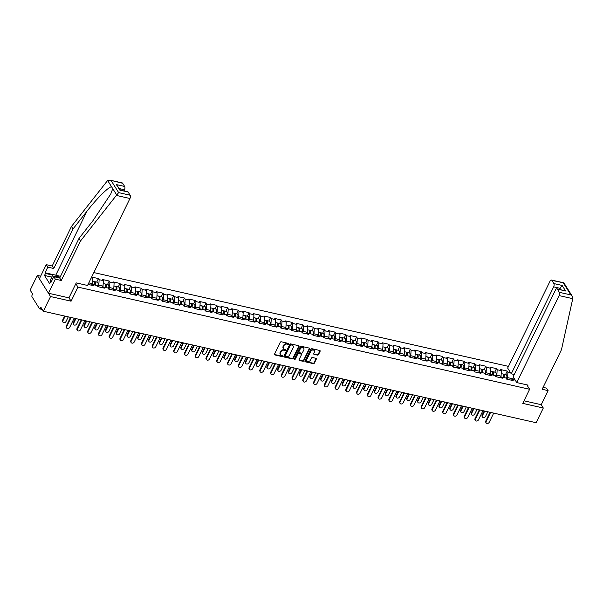<?xml version="1.0" encoding="UTF-8"?>
<svg xmlns="http://www.w3.org/2000/svg" width="603" height="603" viewBox="0 0 603 603"><rect width="100%" height="100%" fill="white"/><g stroke="black" fill="none" stroke-linecap="round" stroke-linejoin="round"><path stroke-width="0.9" d="M288.724 343.966A0.558 0.437 148 0 0 288.475 343.401L281.284 341.773A0.791 0.626 148 0 0 280.289 342.278L274.508 354.127A0.791 0.626 148 0 0 274.862 354.933L282.053 356.561A0.558 0.437 148 0 0 282.506 355.642L281.571 355.431A2.54 1.997 148 0 1 280.448 354.67A2.54 1.997 148 0 1 280.433 352.838L280.915 351.851A2.54 1.997 148 0 1 284.111 350.23L285.038 350.441A0.558 0.437 148 0 0 285.49 349.521L284.556 349.31A2.54 1.997 148 0 1 283.433 348.549A2.54 1.997 148 0 1 283.418 346.717L283.9 345.73A2.54 1.997 148 0 1 287.096 344.109L288.023 344.321A0.558 0.437 148 0 0 288.724 343.966M283.32 348.33A2.54 1.997 148 0 1 283.169 348.127A2.54 1.997 148 0 1 283.154 346.295L283.636 345.308A2.54 1.997 148 0 1 286.832 343.687L287.759 343.898A0.558 0.437 148 0 0 288.505 343.409M274.433 354.451A0.791 0.626 148 0 0 274.599 354.511L281.789 356.139A0.558 0.437 148 0 0 282.536 355.649M280.335 354.451A2.54 1.997 148 0 1 280.184 354.247A2.54 1.997 148 0 1 280.169 352.416L280.651 351.428A2.54 1.997 148 0 1 283.847 349.808L284.774 350.019A0.558 0.437 148 0 0 285.521 349.529M317.502 355.122A0.791 0.626 148 0 0 318.497 354.617L320.118 351.293A0.791 0.626 148 0 0 319.763 350.479L311.774 348.67A0.791 0.626 148 0 0 310.779 349.175L304.997 361.024A0.791 0.626 148 0 0 305.359 361.838L313.341 363.639A0.791 0.626 148 0 0 314.344 363.134L316.296 359.124A0.791 0.626 148 0 0 315.942 358.31L312.527 357.534A0.791 0.626 148 0 0 311.525 358.039L310.553 360.036A2.118 1.666 148 0 1 308.759 361.385A2.118 1.666 148 0 1 306.95 360.752A2.118 1.666 148 0 1 306.935 359.215L310.741 351.413A2.118 1.666 148 0 1 312.535 350.064A2.118 1.666 148 0 1 314.344 350.697A2.118 1.666 148 0 1 314.359 352.235L313.726 353.531A0.791 0.626 148 0 0 314.08 354.345L317.502 355.122L317.238 354.692A0.791 0.626 148 0 0 318.233 354.187L319.854 350.871A0.791 0.626 148 0 0 319.929 350.539M40.642 276.174L37.311 275.42L50.531 296.54L71.086 301.191L77.953 287.111L529.622 389.289L522.756 403.377L543.303 408.02L536.142 422.711L43.371 311.231L40.898 307.281L40.378 308.352L41.765 308.668M50.531 296.54L43.371 311.231M299.065 346.529A0.791 0.626 148 0 0 298.711 345.715L290.729 343.906A0.791 0.626 148 0 0 289.726 344.411L283.953 356.26A0.791 0.626 148 0 0 284.307 357.074L292.289 358.883A0.791 0.626 148 0 0 293.292 358.378L299.065 346.529L298.802 346.107A0.791 0.626 148 0 0 298.877 345.775M301.251 346.288L309.241 348.097A0.791 0.626 148 0 1 309.595 348.911L303.814 360.752A0.791 0.626 148 0 1 302.819 361.257L299.397 360.488A0.791 0.626 148 0 1 299.043 359.674L301.387 354.873A0.791 0.626 148 0 0 301.033 354.059L298.764 353.546A0.791 0.626 148 0 0 297.769 354.051L295.327 359.056A0.558 0.437 148 0 1 294.377 358.838L300.256 346.793A0.791 0.626 148 0 1 301.251 346.288M526.841 384.85L529.622 389.289M508.487 366.383L93.827 272.571M77.953 287.111L75.835 283.727M505.518 374.576L507.229 371.064L500.678 369.579L501.364 370.679L501.055 376.144L500.302 377.689L501.764 377.079L502.45 378.179L495.9 376.694L495.214 375.594L491.008 374.644L491.694 375.744L485.144 374.259L484.458 373.167L480.244 372.209L480.938 373.31L474.388 371.825L473.694 370.732L469.488 369.775L470.182 370.875L463.624 369.398L462.938 368.297L458.732 367.348L459.418 368.441L452.868 366.963L452.182 365.863L447.976 364.913L448.662 366.006L442.112 364.529L441.426 363.428L437.22 362.478L437.906 363.579L431.356 362.094L430.67 360.993L426.464 360.044L427.15 361.144L420.6 359.659L419.907 358.559L415.701 357.609L416.394 358.71L409.844 357.225L409.151 356.132L404.945 355.175L405.631 356.275L399.08 354.79L398.395 353.697L394.189 352.74L394.875 353.84L388.324 352.356L387.639 351.263L383.433 350.313L384.119 351.406L377.568 349.928L376.883 348.828L372.677 347.878L373.363 348.971L366.812 347.494L366.127 346.393L361.921 345.444L362.607 346.544L356.056 345.059L355.363 343.959L351.157 343.009L351.851 344.109L345.293 342.625L344.607 341.524L340.401 340.574L341.087 341.675L334.537 340.19L333.851 339.09L329.645 338.14L330.331 339.24L323.781 337.755L323.095 336.662L318.889 335.705L319.575 336.806L313.025 335.321L312.339 334.228L308.133 333.271L308.819 334.371L302.269 332.894L301.583 331.793L297.369 330.843L298.063 331.936L291.513 330.459L290.819 329.359L286.613 328.409L287.307 329.502L280.749 328.024L280.063 326.924L275.857 325.974L276.543 327.075L269.993 325.59L269.307 324.489L265.101 323.54L265.787 324.64L259.237 323.155L258.551 322.055L254.345 321.105L255.031 322.206L248.481 320.721L247.795 319.62L243.589 318.67L244.275 319.771L237.725 318.286L237.039 317.193L232.826 316.236L233.519 317.336L226.969 315.851L226.276 314.758L222.07 313.809L222.756 314.902L216.206 313.424L215.52 312.324L211.314 311.374L212 312.467L205.45 310.99L204.764 309.889L200.558 308.94L201.244 310.032L194.694 308.555L194.008 307.455L189.802 306.505L190.488 307.605L183.938 306.12L183.252 305.02L179.046 304.07L179.732 305.171L173.182 303.686L172.488 302.585L168.282 301.636L168.976 302.736L162.426 301.251L161.732 300.158L157.526 299.201L158.212 300.302L151.662 298.817L150.976 297.724L146.77 296.766L147.456 297.867L140.906 296.39L140.22 295.289L136.014 294.339L136.7 295.432L130.15 293.955L129.464 292.854L125.258 291.905L125.944 292.998L119.394 291.52L118.708 290.42L114.502 289.47L115.188 290.571L108.638 289.086L107.945 287.985L103.739 287.036L104.432 288.136L97.874 286.651L97.189 285.551L92.983 284.601L93.669 285.701L88.046 284.428M507.229 371.064L507.922 372.164L510.598 372.767M515.203 380.116L512.52 379.513L513.206 380.614L506.656 379.129L505.97 378.028L501.764 377.079M91.234 277.893L92.591 278.202L92.274 283.666L91.52 285.211L92.983 284.601M96.736 282.098L98.455 278.586L91.905 277.101L92.591 278.202M98.455 278.586L99.141 279.686L103.347 280.636L103.03 286.101L102.276 287.646L103.739 287.036M107.5 284.533L109.211 281.021L102.661 279.536L103.347 280.636M109.211 281.021L109.897 282.121L114.103 283.071L113.794 288.536L113.04 290.081L114.502 289.47M118.256 286.968L119.967 283.455L113.417 281.97L114.103 283.071M119.967 283.455L120.653 284.556L124.859 285.505L124.55 290.97L123.796 292.515L125.258 291.905M129.012 289.402L130.723 285.89L124.173 284.405L124.859 285.505M130.723 285.89L131.409 286.983L135.615 287.94L135.306 293.405L134.552 294.95L136.014 294.339M139.768 291.829L141.479 288.324L134.929 286.84L135.615 287.94M141.479 288.324L142.172 289.417L146.378 290.375L146.062 295.839L145.308 297.385L146.77 296.766M150.524 294.264L152.242 290.752L145.685 289.274L146.378 290.375M152.242 290.752L152.928 291.852L157.134 292.802L156.818 298.266L156.064 299.819L157.526 299.201M161.28 296.699L162.998 293.186L156.448 291.709L157.134 292.802M162.998 293.186L163.684 294.287L167.89 295.236L167.574 300.701L166.82 302.246M172.043 299.133L173.754 295.621L167.204 294.143L167.89 295.236M173.754 295.621L174.44 296.721L178.646 297.671L178.337 303.136L177.584 304.681L179.046 304.07M182.799 301.568L184.51 298.055L177.96 296.57L178.646 297.671M184.51 298.055L185.196 299.156L189.402 300.106L189.093 305.57L188.34 307.115L189.802 306.505M193.555 304.002L195.266 300.49L188.716 299.005L189.402 300.106M195.266 300.49L195.952 301.59L200.166 302.54L199.849 308.005L199.096 309.55L200.558 308.94M204.311 306.437L206.022 302.925L199.472 301.44L200.166 302.54M206.022 302.925L206.716 304.018L210.922 304.975L210.605 310.439L209.852 311.985L211.314 311.374M215.067 308.864L216.786 305.359L210.228 303.874L210.922 304.975M216.786 305.359L217.472 306.452L221.678 307.409L221.361 312.874L220.608 314.419L222.07 313.809M225.831 311.299L227.542 307.786L220.992 306.309L221.678 307.409M227.542 307.786L228.228 308.887L232.434 309.836L232.125 315.301L231.364 316.854L232.826 316.236M236.587 313.733L238.298 310.221L231.748 308.744L232.434 309.836M238.298 310.221L238.984 311.321L243.19 312.271L242.881 317.736L242.127 319.281L243.589 318.67M247.343 316.168L249.054 312.656L242.504 311.178L243.19 312.271M249.054 312.656L249.74 313.756L253.946 314.706L253.637 320.17L252.883 321.716L254.345 321.105M258.099 318.603L259.81 315.09L253.26 313.605L253.946 314.706M259.81 315.09L260.496 316.191L264.709 317.14L264.393 322.605L263.639 324.15L265.101 323.54M268.855 321.037L270.566 317.525L264.016 316.04L264.709 317.14M270.566 317.525L271.26 318.625L275.465 319.575L275.149 325.04L274.395 326.585L275.857 325.974M279.611 323.472L281.33 319.959L274.78 318.474L275.465 319.575M281.33 319.959L282.016 321.06L286.221 322.01L285.905 327.474L285.151 329.019L286.613 328.409M290.375 325.906L292.086 322.394L285.536 320.909L286.221 322.01M292.086 322.394L292.772 323.487L296.978 324.444L296.668 329.909L295.915 331.454L297.369 330.843M301.131 328.334L302.842 324.829L296.292 323.344L296.978 324.444M302.842 324.829L303.528 325.921L307.734 326.879L307.424 332.343L306.671 333.889L308.133 333.271M311.887 330.768L313.598 327.256L307.048 325.778L307.734 326.879M313.598 327.256L314.284 328.356L318.49 329.306L318.18 334.771L317.427 336.323L318.889 335.705M322.643 333.203L324.354 329.69L317.804 328.213L318.49 329.306M324.354 329.69L325.047 330.791L329.253 331.74L328.937 337.205L328.183 338.75L329.645 338.14M333.399 335.637L335.11 332.125L328.56 330.648L329.253 331.74M335.11 332.125L335.803 333.225L340.009 334.175L339.693 339.64L338.939 341.185L340.401 340.574M344.155 338.072L345.873 334.559L339.323 333.075L340.009 334.175M345.873 334.559L346.559 335.66L350.765 336.61L350.449 342.074L349.695 343.62L351.157 343.009M354.918 340.507L356.629 336.994L350.079 335.509L350.765 336.61M356.629 336.994L357.315 338.095L361.521 339.044L361.212 344.509L360.458 346.054L361.921 345.444M365.674 342.941L367.385 339.429L360.835 337.944L361.521 339.044M367.385 339.429L368.071 340.522L372.277 341.479L371.968 346.944L371.214 348.489L372.677 347.878M376.43 345.368L378.141 341.863L371.591 340.378L372.277 341.479M378.141 341.863L378.827 342.956L383.033 343.914L382.724 349.378L381.97 350.923L383.433 350.313M387.186 347.803L388.897 344.29L382.347 342.813L383.033 343.914M388.897 344.29L389.591 345.391L393.797 346.341L393.48 351.805L392.726 353.358L394.189 352.74M397.942 350.237L399.661 346.725L393.103 345.248L393.797 346.341M399.661 346.725L400.347 347.825L404.553 348.775L404.236 354.24L403.482 355.785M408.698 352.672L410.417 349.16L403.867 347.682L404.553 348.775M410.417 349.16L411.103 350.26L415.309 351.21L414.992 356.675L414.238 358.22M419.462 355.107L421.173 351.594L414.623 350.109L415.309 351.21M421.173 351.594L421.859 352.695L426.065 353.644L425.756 359.109L425.002 360.654L426.464 360.044M430.218 357.541L431.929 354.029L425.379 352.544L426.065 353.644M431.929 354.029L432.615 355.129L436.821 356.079L436.512 361.544L435.758 363.089L437.22 362.478M440.974 359.976L442.685 356.463L436.135 354.979L436.821 356.079M442.685 356.463L443.371 357.564L447.584 358.514L447.268 363.978L446.514 365.524L447.976 364.913M451.73 362.411L453.441 358.898L446.891 357.413L447.584 358.514M453.441 358.898L454.134 359.991L458.34 360.948L458.024 366.413L457.27 367.958L458.732 367.348M462.486 364.838L464.204 361.333L457.647 359.848L458.34 360.948M464.204 361.333L464.89 362.426L469.096 363.383L468.78 368.848L468.026 370.393L469.488 369.775M473.249 367.272L474.96 363.76L468.41 362.282L469.096 363.383M474.96 363.76L475.646 364.86L479.852 365.81L479.543 371.275L478.782 372.827L480.244 372.209M484.005 369.707L485.716 366.194L479.166 364.717L479.852 365.81M485.716 366.194L486.402 367.295L490.608 368.245L490.299 373.709L489.546 375.254L491.008 374.644M494.762 372.141L496.473 368.629L489.922 367.152L490.608 368.245M496.473 368.629L497.158 369.729L501.364 370.679M501.055 376.144L496.849 375.194L496.096 376.739M497.158 369.729L496.849 375.194M490.299 373.709L486.093 372.76L485.34 374.305M486.402 367.295L486.093 372.76M479.543 371.275L475.33 370.325L474.576 371.87M475.646 364.86L475.33 370.325M468.78 368.848L464.574 367.89L463.82 369.435M464.89 362.426L464.574 367.89M458.024 366.413L453.818 365.456L453.064 367.008M454.134 359.991L453.818 365.456M447.268 363.978L443.062 363.029L442.308 364.574M443.371 357.564L443.062 363.029M436.512 361.544L432.306 360.594L431.552 362.139M432.615 355.129L432.306 360.594M425.756 359.109L421.55 358.159L420.796 359.705M421.859 352.695L421.55 358.159M414.992 356.675L410.786 355.725L410.032 357.27M414.246 358.22L415.701 357.609M411.103 350.26L410.786 355.725M404.236 354.24L400.03 353.29L399.276 354.835M403.49 355.793L404.945 355.175M400.347 347.825L400.03 353.29M393.48 351.805L389.274 350.856L388.52 352.401M389.591 345.391L389.274 350.856M382.724 349.378L378.518 348.421L377.764 349.966M378.827 342.956L378.518 348.421M371.968 346.944L367.762 345.986L367.008 347.539M368.071 340.522L367.762 345.986M361.212 344.509L357.006 343.559L356.252 345.104M357.315 338.095L357.006 343.559M350.449 342.074L346.243 341.125L345.489 342.67M346.559 335.66L346.243 341.125M339.693 339.64L335.487 338.69L334.733 340.235M335.803 333.225L335.487 338.69M328.937 337.205L324.731 336.255L323.977 337.801M325.047 330.791L324.731 336.255M318.18 334.771L313.975 333.821L313.221 335.366M314.284 328.356L313.975 333.821M307.424 332.343L303.219 331.386L302.465 332.931M303.528 325.921L303.219 331.386M296.668 329.909L292.455 328.952L291.701 330.504M292.772 323.487L292.455 328.952M285.905 327.474L281.699 326.524L280.945 328.07M282.016 321.06L281.699 326.524M275.149 325.04L270.943 324.09L270.189 325.635M271.26 318.625L270.943 324.09M264.393 322.605L260.187 321.655L259.433 323.2M260.496 316.191L260.187 321.655M253.637 320.17L249.431 319.221L248.677 320.766M249.74 313.756L249.431 319.221M242.881 317.736L238.675 316.786L237.921 318.331M238.984 311.321L238.675 316.786M232.125 315.301L227.911 314.351L227.158 315.897M228.228 308.887L227.911 314.351M221.361 312.874L217.155 311.917L216.402 313.462M217.472 306.452L217.155 311.917M210.605 310.439L206.399 309.482L205.646 311.035M206.716 304.018L206.399 309.482M199.849 308.005L195.643 307.055L194.89 308.6M195.952 301.59L195.643 307.055M189.093 305.57L184.887 304.621L184.134 306.166M185.196 299.156L184.887 304.621M178.337 303.136L174.131 302.186L173.378 303.731M174.44 296.721L174.131 302.186M167.574 300.701L163.368 299.751L162.614 301.296M166.827 302.246L168.282 301.636M163.684 294.287L163.368 299.751M156.818 298.266L152.612 297.317L151.858 298.862M152.928 291.852L152.612 297.317M146.062 295.839L141.856 294.882L141.102 296.427M142.172 289.417L141.856 294.882M135.306 293.405L131.1 292.447L130.346 294M131.409 286.983L131.1 292.447M124.55 290.97L120.344 290.02L119.59 291.566M120.653 284.556L120.344 290.02M113.794 288.536L109.588 287.586L108.826 289.131M109.897 282.121L109.588 287.586M103.03 286.101L98.824 285.151L98.07 286.696M99.141 279.686L98.824 285.151M92.274 283.666L88.799 282.882M37.311 275.42L30.15 290.103L32.622 294.053L32.102 295.131A1.214 0.588 -77.3 0 0 32.004 296.766L39.489 308.721A1.214 0.588 -77.3 0 0 39.715 308.902A1.214 0.588 -77.3 0 0 40.378 308.352M543.303 408.02L541.23 404.703L524.007 400.807M514.638 379.219L507.605 377.629L506.852 379.174M511.058 380.124L512.52 379.513M507.922 372.164L507.605 377.629M71.086 301.191L68.968 297.807M283.877 356.592A0.791 0.626 148 0 0 284.043 356.652L292.025 358.453A0.791 0.626 148 0 0 293.028 357.948L298.802 346.107M291.023 344.999A0.558 0.437 148 0 0 290.322 345.353L285.249 355.755A0.558 0.437 148 0 0 285.498 356.32L286.478 356.539A2.54 1.997 148 0 0 289.674 354.926L293.141 347.818A2.54 1.997 148 0 0 293.126 345.979A2.54 1.997 148 0 0 292.003 345.218L290.759 344.577A0.558 0.437 148 0 0 290.058 344.931L290.322 345.353M285.204 355.891A0.558 0.437 148 0 1 284.985 355.333L290.058 344.931M292.975 345.783A2.54 1.997 148 0 0 292.862 345.557A2.54 1.997 148 0 0 291.739 344.795L292.003 345.218M290.759 344.577L291.739 344.795M298.975 360.006A0.791 0.626 148 0 0 299.133 360.066L302.555 360.835A0.791 0.626 148 0 0 303.55 360.33L309.331 348.489A0.791 0.626 148 0 0 309.399 348.157M301.191 354.119A0.791 0.626 148 0 0 300.769 353.637L298.5 353.124A0.791 0.626 148 0 0 297.505 353.629L295.063 358.634L295.327 359.056M294.332 358.981A0.558 0.437 148 0 0 295.063 358.634M303.822 349.883A2.118 1.666 148 0 0 303.806 348.353A2.118 1.666 148 0 0 301.99 347.712A2.118 1.666 148 0 0 300.196 349.069L298.854 351.813A0.791 0.626 148 0 0 299.216 352.627L301.477 353.139A0.791 0.626 148 0 0 302.48 352.634L303.822 349.883M303.656 348.15A2.118 1.666 148 0 0 303.543 347.931A2.118 1.666 148 0 0 301.726 347.29A2.118 1.666 148 0 0 299.932 348.647L300.196 349.069M298.786 352.144A0.791 0.626 148 0 1 298.591 351.391L299.932 348.647M313.658 353.863A0.791 0.626 148 0 0 313.816 353.923L317.238 354.692M314.193 350.501A2.118 1.666 148 0 0 314.08 350.275A2.118 1.666 148 0 0 312.271 349.642A2.118 1.666 148 0 0 310.477 350.991L310.741 351.413M306.837 360.526A2.118 1.666 148 0 1 306.686 360.33A2.118 1.666 148 0 1 306.671 358.793L310.477 350.991M304.93 361.348A0.791 0.626 148 0 0 305.095 361.416L313.078 363.217A0.791 0.626 148 0 0 314.08 362.712L316.032 358.702A0.791 0.626 148 0 0 316.108 358.37M62.931 322.108L62.584 321.557A1.817 1.432 -32 0 1 62.569 320.246L62.916 320.788A1.817 1.432 148 0 0 62.931 322.108A1.817 1.432 148 0 0 64.483 322.65A1.817 1.432 148 0 0 66.021 321.489L68.275 316.861M65.177 316.16L62.916 320.788M64.627 316.04L62.569 320.246M66.601 327.979L66.262 327.429A1.817 1.432 -32 0 1 66.247 326.117L66.594 326.66A1.817 1.432 148 0 0 66.601 327.979A1.817 1.432 148 0 0 68.154 328.522A1.817 1.432 148 0 0 69.692 327.369L74.169 318.196M66.247 326.117L70.513 317.366M66.594 326.66L71.064 317.495M59.953 277.478A5.254 2.013 26 0 0 55.333 276.4A5.254 2.013 26 0 0 54.451 276.807M51.534 281.232L50.305 280.282L52.868 274.493L60.511 276.332M52.845 278.548L51.617 277.599L52.868 274.493M50.305 280.282L51.617 277.599M116.349 195.417L118.663 192.621L130.142 195.221A2.42 1.168 102.7 0 1 129.962 198.5L116.349 195.417L80.553 240.929L61.257 280.485L55.325 279.144L48.459 293.231L68.938 297.859L76.234 282.905L87.541 285.468L129.962 198.5M51.602 277.071L44.509 275.473L49.612 283.621L50.599 281.609L51.021 282.287L53.765 276.656L59.697 277.998L78.993 238.434L92.9 220.751L110.801 193.932L112.746 188.641L111.593 186.802C109.007 186.395 96.744 198.56 86.945 211.246L73.038 228.929L53.75 268.493L47.818 267.152L45.067 272.782L52.838 274.538M78.993 238.434L80.553 240.929M53.765 276.656L55.325 279.144M59.697 277.998L61.257 280.485M122.665 183.267L109.829 180.109L122.213 182.913A2.42 1.168 102.7 0 1 122.665 183.267L124.67 186.478A2.42 1.168 102.7 0 1 124.482 189.757L119.537 188.633M123.969 190.812L124.482 189.757M44.509 275.473L45.489 273.461L45.067 272.782M109.829 180.109L107.274 180.93L71.478 226.434L52.19 265.998L46.258 264.657L47.818 267.152M46.258 264.657L39.391 278.737L48.459 293.231M52.19 265.998L53.75 268.493M71.478 226.434L73.038 228.929M128.138 192.01L119.861 190.141L127.693 191.656A2.42 1.168 102.7 0 1 128.138 192.01L130.142 195.221M50.599 281.609L51.278 281.767M52.582 275.066L45.489 273.461M120.396 190.005L116.394 184.601L124.67 186.478M516.733 382.558L559.147 295.591A2.42 1.168 -77.3 0 0 559.335 292.312L557.323 289.101A2.42 1.168 -77.3 0 0 556.878 288.754A2.42 1.168 -77.3 0 0 555.551 289.847L513.138 376.815L516.733 382.558L528.04 385.121L527.587 386.048M559.335 292.312L570.815 294.912L572.383 296.427L572.76 298.673L561.461 349.725L542.165 389.282L548.097 390.623L546.537 388.136L543.107 387.36M548.097 390.623L541.23 404.703M553.863 283.568L551.851 280.357A2.42 1.168 -77.3 0 0 551.406 280.011A2.42 1.168 -77.3 0 0 550.079 281.104L507.658 368.071L511.254 373.815L553.675 286.847A2.42 1.168 -77.3 0 0 553.863 283.568L562.139 285.445L559.365 289.312M514.269 374.501L511.254 373.815M556.878 288.754L565.599 290.978L557.323 289.101M572.383 296.427L563.911 282.897L551.851 280.357M73.687 324.542L73.34 323.992A1.817 1.432 -32 0 1 73.332 322.673L73.672 323.223A1.817 1.432 148 0 0 73.687 324.542A1.817 1.432 148 0 0 75.239 325.085A1.817 1.432 148 0 0 76.777 323.924L79.038 319.296M92.425 281.119L93.834 281.443A2.668 1.289 102.7 0 1 94.339 284.902L91.942 284.36M75.933 318.595L73.672 323.223M94.219 281.676A2.668 1.289 102.7 0 1 94.663 281.631A2.668 1.289 102.7 0 1 95.168 285.091L97.822 285.686L97.626 286.252M94.663 281.631L97.317 282.227A2.668 1.289 102.7 0 1 97.822 285.686M94.656 284.978L94.739 284.752A1.613 0.784 -77.3 0 0 94.611 282.747M75.383 318.467L73.332 322.673M84.443 326.977L84.096 326.427A1.817 1.432 -32 0 1 84.088 325.107L84.428 325.658A1.817 1.432 148 0 0 84.443 326.977A1.817 1.432 148 0 0 85.995 327.519A1.817 1.432 148 0 0 87.533 326.359L89.794 321.731M103.181 283.553L104.59 283.877A2.668 1.289 102.7 0 1 105.095 287.337L102.698 286.794M86.689 321.03L84.428 325.658M104.975 284.111A2.668 1.289 102.7 0 1 105.419 284.058A2.668 1.289 102.7 0 1 105.924 287.525L108.578 288.121L108.389 288.686M105.419 284.058L108.073 284.661A2.668 1.289 102.7 0 1 108.578 288.121M105.412 287.412L105.495 287.186A1.613 0.784 -77.3 0 0 105.367 285.181M86.139 320.902L84.088 325.107M95.199 329.404L94.852 328.861A1.817 1.432 -32 0 1 94.844 327.542L95.191 328.092A1.817 1.432 148 0 0 95.199 329.404A1.817 1.432 148 0 0 96.751 329.954A1.817 1.432 148 0 0 98.289 328.793L100.55 324.165M113.937 285.988L115.354 286.312A2.668 1.289 102.7 0 1 115.859 289.772L113.454 289.229M97.445 323.464L95.191 328.092M115.731 286.546A2.668 1.289 102.7 0 1 116.175 286.493A2.668 1.289 102.7 0 1 116.681 289.96L119.341 290.556L119.145 291.121M116.175 286.493L118.836 287.096A2.668 1.289 102.7 0 1 119.341 290.556M116.175 289.847L116.251 289.621A1.613 0.784 -77.3 0 0 116.123 287.616M96.895 323.336L94.844 327.542M105.955 331.838L105.615 331.288A1.817 1.432 -32 0 1 105.6 329.977L105.947 330.527A1.817 1.432 148 0 0 105.955 331.838A1.817 1.432 148 0 0 107.507 332.389A1.817 1.432 148 0 0 109.045 331.228L111.306 326.6M124.693 288.422L126.11 288.739A2.668 1.289 102.7 0 1 126.615 292.206L126.607 292.206M108.201 325.899L105.947 330.527M126.487 288.98A2.668 1.289 102.7 0 1 126.939 288.927A2.668 1.289 102.7 0 1 127.444 292.387L127.437 292.395M126.939 288.927L129.592 289.53A2.668 1.289 102.7 0 1 130.097 292.99L129.901 293.555M126.932 292.282L127.007 292.048A1.613 0.784 -77.3 0 0 126.886 290.043M107.651 325.771L105.6 329.977M116.711 334.273L116.371 333.723A1.817 1.432 -32 0 1 116.356 332.411L116.703 332.962A1.817 1.432 148 0 0 116.711 334.273A1.817 1.432 148 0 0 118.263 334.823A1.817 1.432 148 0 0 119.809 333.663L122.062 329.034M135.449 290.857L136.866 291.174A2.668 1.289 102.7 0 1 137.371 294.633L134.966 294.091M118.964 328.326L116.703 332.962M137.25 291.415A2.668 1.289 102.7 0 1 137.695 291.362A2.668 1.289 102.7 0 1 138.2 294.822L140.853 295.425L140.657 295.99M137.695 291.362L140.348 291.965A2.668 1.289 102.7 0 1 140.853 295.425M137.688 294.716L137.77 294.483A1.613 0.784 -77.3 0 0 137.642 292.478M118.407 328.205L116.356 332.411M77.357 330.414L77.018 329.864A1.817 1.432 -32 0 1 77.003 328.545L77.35 329.095A1.817 1.432 148 0 0 77.357 330.414A1.817 1.432 148 0 0 78.91 330.957A1.817 1.432 148 0 0 80.455 329.796L84.925 320.63M77.003 328.545L81.269 319.801M77.35 329.095L81.82 319.929M88.121 332.848L87.774 332.298A1.817 1.432 -32 0 1 87.767 330.979L88.106 331.529A1.817 1.432 148 0 0 88.121 332.848A1.817 1.432 148 0 0 89.674 333.391A1.817 1.432 148 0 0 91.211 332.23L95.681 323.065M87.767 330.979L92.025 322.236M88.106 331.529L92.576 322.364M98.877 335.276L98.53 334.733A1.817 1.432 -32 0 1 98.523 333.414L98.862 333.964A1.817 1.432 148 0 0 98.877 335.276A1.817 1.432 148 0 0 100.43 335.826A1.817 1.432 148 0 0 101.967 334.665L106.437 325.499M98.523 333.414L102.789 324.67M98.862 333.964L103.339 324.791M109.633 337.71L109.286 337.167A1.817 1.432 -32 0 1 109.279 335.848L109.618 336.399A1.817 1.432 148 0 0 109.633 337.71A1.817 1.432 148 0 0 111.186 338.26A1.817 1.432 148 0 0 112.723 337.1L117.201 327.926M109.279 335.848L113.545 327.105M109.618 336.399L114.095 327.225M120.389 340.145L120.05 339.595A1.817 1.432 -32 0 1 120.035 338.283L120.381 338.833A1.817 1.432 148 0 0 120.389 340.145A1.817 1.432 148 0 0 121.942 340.695A1.817 1.432 148 0 0 123.479 339.534L127.957 330.361M120.035 338.283L124.301 329.54M120.381 338.833L124.851 329.66M127.474 336.708L127.127 336.157A1.817 1.432 -32 0 1 127.12 334.846L127.459 335.396A1.817 1.432 148 0 0 127.474 336.708A1.817 1.432 148 0 0 129.027 337.258A1.817 1.432 148 0 0 130.565 336.097L132.818 331.462M146.205 293.292L147.622 293.608A2.668 1.289 102.7 0 1 148.127 297.068L148.127 297.075M129.72 330.761L127.459 335.396M148.006 293.849A2.668 1.289 102.7 0 1 148.451 293.797A2.668 1.289 102.7 0 1 148.956 297.256L148.956 297.264M148.451 293.797L151.104 294.4A2.668 1.289 102.7 0 1 151.609 297.859L151.413 298.425M148.444 297.151L148.526 296.917A1.613 0.784 -77.3 0 0 148.398 294.912M129.17 330.64L127.12 334.846M131.145 342.579L130.806 342.029A1.817 1.432 -32 0 1 130.791 340.718L131.137 341.268A1.817 1.432 148 0 0 131.145 342.579A1.817 1.432 148 0 0 132.698 343.13A1.817 1.432 148 0 0 134.243 341.969L138.713 332.796M130.791 340.718L135.057 331.967M131.137 341.268L135.607 332.095M138.23 339.142L137.883 338.592A1.817 1.432 -32 0 1 137.876 337.281L138.215 337.823A1.817 1.432 148 0 0 138.23 339.142A1.817 1.432 148 0 0 139.783 339.685A1.817 1.432 148 0 0 141.321 338.532L143.582 333.896M156.968 295.726L158.378 296.043A2.668 1.289 102.7 0 1 158.883 299.503L156.486 298.96M140.476 333.195L138.215 337.823M158.762 296.284A2.668 1.289 102.7 0 1 159.207 296.231A2.668 1.289 102.7 0 1 159.712 299.691L162.365 300.294L162.169 300.852M159.207 296.231L161.86 296.834A2.668 1.289 102.7 0 1 162.365 300.294M159.2 299.585L159.282 299.352A1.613 0.784 -77.3 0 0 159.154 297.347M139.926 333.075L137.876 337.281M141.901 345.014L141.562 344.464A1.817 1.432 -32 0 1 141.547 343.152L141.893 343.695A1.817 1.432 148 0 0 141.901 345.014A1.817 1.432 148 0 0 143.461 345.557A1.817 1.432 148 0 0 144.999 344.403L149.469 335.23M141.547 343.152L145.813 334.401M141.893 343.695L146.363 334.529M148.986 341.577L148.639 341.027A1.817 1.432 -32 0 1 148.632 339.708L148.971 340.258A1.817 1.432 148 0 0 148.986 341.577A1.817 1.432 148 0 0 150.539 342.12A1.817 1.432 148 0 0 152.077 340.959L154.338 336.331M167.724 298.153L169.134 298.477A2.668 1.289 102.7 0 1 169.639 301.937L167.242 301.394M151.232 335.63L148.971 340.258M169.518 298.711A2.668 1.289 102.7 0 1 169.963 298.666A2.668 1.289 102.7 0 1 170.468 302.126L173.121 302.729L172.933 303.286M169.963 298.666L172.616 299.261A2.668 1.289 102.7 0 1 173.121 302.729M169.963 302.013L170.038 301.786A1.613 0.784 -77.3 0 0 169.91 299.781M150.682 335.502L148.632 339.708M152.665 347.449L152.318 346.898A1.817 1.432 -32 0 1 152.31 345.579L152.649 346.13A1.817 1.432 148 0 0 152.665 347.449A1.817 1.432 148 0 0 154.217 347.991A1.817 1.432 148 0 0 155.755 346.831L160.225 337.665M152.31 345.579L156.569 336.836M152.649 346.13L157.127 336.964M159.742 344.012L159.403 343.461A1.817 1.432 -32 0 1 159.388 342.142L159.735 342.692A1.817 1.432 148 0 0 159.742 344.012A1.817 1.432 148 0 0 161.295 344.554A1.817 1.432 148 0 0 162.833 343.393L165.094 338.765M178.48 300.588L179.898 300.912A2.668 1.289 102.7 0 1 180.403 304.372L177.998 303.829M161.988 338.064L159.735 342.692M180.274 301.146A2.668 1.289 102.7 0 1 180.719 301.101A2.668 1.289 102.7 0 1 181.224 304.56L183.885 305.156L183.689 305.721M180.719 301.101L183.38 301.696A2.668 1.289 102.7 0 1 183.885 305.156M180.719 304.447L180.794 304.221A1.613 0.784 -77.3 0 0 180.666 302.216M161.438 337.936L159.388 342.142M163.421 349.883L163.074 349.333A1.817 1.432 -32 0 1 163.066 348.014L163.405 348.564A1.817 1.432 148 0 0 163.421 349.883A1.817 1.432 148 0 0 164.973 350.426A1.817 1.432 148 0 0 166.511 349.265L170.981 340.1M163.066 348.014L167.333 339.27M163.405 348.564L167.883 339.399M170.498 346.446L170.159 345.896A1.817 1.432 -32 0 1 170.144 344.577L170.491 345.127A1.817 1.432 148 0 0 170.498 346.446A1.817 1.432 148 0 0 172.051 346.989A1.817 1.432 148 0 0 173.596 345.828L175.85 341.2M189.236 303.023L190.654 303.347A2.668 1.289 102.7 0 1 191.159 306.806L188.754 306.264M172.744 340.499L170.491 345.127M191.03 303.58A2.668 1.289 102.7 0 1 191.483 303.528A2.668 1.289 102.7 0 1 191.988 306.995L194.641 307.59L194.445 308.156M191.483 303.528L194.136 304.131A2.668 1.289 102.7 0 1 194.641 307.59M191.475 306.882L191.55 306.656A1.613 0.784 -77.3 0 0 191.43 304.651M172.194 340.371L170.144 344.577M174.177 352.318L173.83 351.768A1.817 1.432 -32 0 1 173.822 350.449L174.169 350.999A1.817 1.432 148 0 0 174.177 352.318A1.817 1.432 148 0 0 175.729 352.861A1.817 1.432 148 0 0 177.267 351.7L181.744 342.534M173.822 350.449L178.089 341.705M174.169 350.999L178.639 341.826M181.254 348.873L180.915 348.33A1.817 1.432 -32 0 1 180.9 347.011L181.247 347.562A1.817 1.432 148 0 0 181.254 348.873A1.817 1.432 148 0 0 182.815 349.423A1.817 1.432 148 0 0 184.352 348.263L186.606 343.635M199.992 305.457L201.41 305.774A2.668 1.289 102.7 0 1 201.915 309.241L199.51 308.698M183.508 342.934L181.247 347.562M201.794 306.015A2.668 1.289 102.7 0 1 202.239 305.962A2.668 1.289 102.7 0 1 202.744 309.422L202.736 309.429M202.239 305.962L204.892 306.565A2.668 1.289 102.7 0 1 205.397 310.025L205.201 310.59M202.231 309.316L202.314 309.083A1.613 0.784 -77.3 0 0 202.186 307.085M182.958 342.805L180.9 347.011M184.933 354.745L184.593 354.202A1.817 1.432 -32 0 1 184.578 352.883L184.925 353.433A1.817 1.432 148 0 0 184.933 354.745A1.817 1.432 148 0 0 186.485 355.295A1.817 1.432 148 0 0 188.023 354.134L192.5 344.969M184.578 352.883L188.845 344.14M184.925 353.433L189.395 344.26M192.018 351.308L191.671 350.758A1.817 1.432 -32 0 1 191.664 349.446L192.003 349.996A1.817 1.432 148 0 0 192.018 351.308A1.817 1.432 148 0 0 193.571 351.858A1.817 1.432 148 0 0 195.108 350.697L197.362 346.069M210.756 307.892L212.166 308.208A2.668 1.289 102.7 0 1 212.671 311.668L210.266 311.125M194.264 345.361L192.003 349.996M212.55 308.45A2.668 1.289 102.7 0 1 212.995 308.397A2.668 1.289 102.7 0 1 213.5 311.857L216.153 312.46L215.957 313.025M212.995 308.397L215.648 309A2.668 1.289 102.7 0 1 216.153 312.46M212.987 311.751L213.07 311.517A1.613 0.784 -77.3 0 0 212.942 309.512M193.714 345.24L191.664 349.446M195.689 357.18L195.349 356.629A1.817 1.432 -32 0 1 195.334 355.318L195.681 355.868A1.817 1.432 148 0 0 195.689 357.18A1.817 1.432 148 0 0 197.241 357.73A1.817 1.432 148 0 0 198.786 356.569L203.256 347.396M195.334 355.318L199.601 346.574M195.681 355.868L200.151 346.695M202.774 353.742L202.427 353.192A1.817 1.432 -32 0 1 202.42 351.881L202.759 352.431A1.817 1.432 148 0 0 202.774 353.742A1.817 1.432 148 0 0 204.327 354.293A1.817 1.432 148 0 0 205.864 353.132L208.125 348.496M221.512 310.326L222.922 310.643A2.668 1.289 102.7 0 1 223.427 314.103L223.427 314.11M205.02 347.795L202.759 352.431M223.306 310.884A2.668 1.289 102.7 0 1 223.751 310.831A2.668 1.289 102.7 0 1 224.256 314.291L224.256 314.299M223.751 310.831L226.404 311.434A2.668 1.289 102.7 0 1 226.909 314.894L226.713 315.459M223.743 314.186L223.826 313.952A1.613 0.784 -77.3 0 0 223.698 311.947M204.47 347.675L202.42 351.881M206.452 359.614L206.105 359.064A1.817 1.432 -32 0 1 206.09 357.752L206.437 358.303A1.817 1.432 148 0 0 206.452 359.614A1.817 1.432 148 0 0 208.005 360.164A1.817 1.432 148 0 0 209.543 359.004L214.012 349.83M206.09 357.752L210.357 349.009M206.437 358.303L210.907 349.129M213.53 356.177L213.183 355.627A1.817 1.432 -32 0 1 213.176 354.315L213.522 354.865A1.817 1.432 148 0 0 213.53 356.177A1.817 1.432 148 0 0 215.083 356.727A1.817 1.432 148 0 0 216.62 355.566L218.881 350.931M232.268 312.761L233.685 313.078A2.668 1.289 102.7 0 1 234.19 316.537L231.786 315.995M215.776 350.23L213.522 354.865M234.062 313.319A2.668 1.289 102.7 0 1 234.507 313.266A2.668 1.289 102.7 0 1 235.012 316.726L237.672 317.329L237.476 317.887M234.507 313.266L237.167 313.869A2.668 1.289 102.7 0 1 237.672 317.329M234.507 316.62L234.582 316.387A1.613 0.784 -77.3 0 0 234.454 314.382M215.226 350.109L213.176 354.315M217.208 362.049L216.861 361.499A1.817 1.432 -32 0 1 216.854 360.187L217.193 360.737A1.817 1.432 148 0 0 217.208 362.049A1.817 1.432 148 0 0 218.761 362.599A1.817 1.432 148 0 0 220.299 361.438L224.768 352.265M216.854 360.187L221.113 351.436M217.193 360.737L221.67 351.564M224.286 358.612L223.947 358.061A1.817 1.432 -32 0 1 223.932 356.75L224.278 357.293A1.817 1.432 148 0 0 224.286 358.612A1.817 1.432 148 0 0 225.839 359.154A1.817 1.432 148 0 0 227.376 358.001L229.637 353.366M243.024 315.188L244.441 315.512A2.668 1.289 102.7 0 1 244.946 318.972L242.542 318.429M226.532 352.665L224.278 357.293M244.818 315.753A2.668 1.289 102.7 0 1 245.263 315.701A2.668 1.289 102.7 0 1 245.768 319.16L248.428 319.763L248.232 320.321M245.263 315.701L247.923 316.296A2.668 1.289 102.7 0 1 248.428 319.763M245.263 319.055L245.338 318.821A1.613 0.784 -77.3 0 0 245.217 316.816M225.982 352.544L223.932 356.75M227.964 364.483L227.617 363.933A1.817 1.432 -32 0 1 227.61 362.622L227.949 363.164A1.817 1.432 148 0 0 227.964 364.483A1.817 1.432 148 0 0 229.517 365.026A1.817 1.432 148 0 0 231.055 363.873L235.524 354.7M227.61 362.622L231.876 353.871M227.949 363.164L232.426 353.999M235.042 361.046L234.703 360.496A1.817 1.432 -32 0 1 234.688 359.177L235.034 359.727A1.817 1.432 148 0 0 235.042 361.046A1.817 1.432 148 0 0 236.595 361.589A1.817 1.432 148 0 0 238.14 360.428L240.393 355.8M253.78 317.623L255.197 317.947A2.668 1.289 102.7 0 1 255.702 321.407L253.298 320.864M237.296 355.099L235.034 359.727M255.574 318.18A2.668 1.289 102.7 0 1 256.026 318.135A2.668 1.289 102.7 0 1 256.531 321.595L259.184 322.19L258.989 322.756M256.026 318.135L258.679 318.731A2.668 1.289 102.7 0 1 259.184 322.19M256.019 321.482L256.102 321.256A1.613 0.784 -77.3 0 0 255.974 319.251M236.738 354.971L234.688 359.177M238.72 366.918L238.373 366.368A1.817 1.432 -32 0 1 238.366 365.049L238.713 365.599A1.817 1.432 148 0 0 238.72 366.918A1.817 1.432 148 0 0 240.273 367.461A1.817 1.432 148 0 0 241.811 366.3L246.288 357.134M238.366 365.049L242.632 356.305M238.713 365.599L243.182 356.433M245.805 363.481L245.459 362.931A1.817 1.432 -32 0 1 245.444 361.612L245.79 362.162A1.817 1.432 148 0 0 245.805 363.481A1.817 1.432 148 0 0 247.358 364.024A1.817 1.432 148 0 0 248.896 362.863L251.149 358.235M264.536 320.057L265.953 320.381A2.668 1.289 102.7 0 1 266.458 323.841L264.054 323.298M248.052 357.534L245.79 362.162M266.338 320.615A2.668 1.289 102.7 0 1 266.782 320.57A2.668 1.289 102.7 0 1 267.287 324.03L269.94 324.625L269.745 325.19M266.782 320.57L269.435 321.165A2.668 1.289 102.7 0 1 269.94 324.625M266.775 323.917L266.858 323.69A1.613 0.784 -77.3 0 0 266.73 321.685M247.501 357.406L245.444 361.612M249.476 369.353L249.137 368.802A1.817 1.432 -32 0 1 249.122 367.483L249.469 368.034A1.817 1.432 148 0 0 249.476 369.353A1.817 1.432 148 0 0 251.029 369.895A1.817 1.432 148 0 0 252.567 368.735L257.044 359.569M249.122 367.483L253.388 358.74M249.469 368.034L253.938 358.868M256.561 365.908L256.215 365.365A1.817 1.432 -32 0 1 256.207 364.046L256.546 364.596A1.817 1.432 148 0 0 256.561 365.908A1.817 1.432 148 0 0 258.114 366.458A1.817 1.432 148 0 0 259.652 365.297L261.913 360.669M275.3 322.492L276.709 322.816A2.668 1.289 102.7 0 1 277.214 326.276L277.214 326.283M258.808 359.968L256.546 364.596M277.094 323.05A2.668 1.289 102.7 0 1 277.538 322.997A2.668 1.289 102.7 0 1 278.043 326.464L280.697 327.06L280.501 327.625M277.538 322.997L280.191 323.6A2.668 1.289 102.7 0 1 280.697 327.06M277.531 326.351L277.614 326.125A1.613 0.784 -77.3 0 0 277.486 324.12M258.257 359.84L256.207 364.046M260.232 371.787L259.893 371.237A1.817 1.432 -32 0 1 259.878 369.918L260.225 370.468A1.817 1.432 148 0 0 260.232 371.787A1.817 1.432 148 0 0 261.785 372.33A1.817 1.432 148 0 0 263.33 371.169L267.8 362.004M259.878 369.918L264.144 361.174M260.225 370.468L264.694 361.295M267.317 368.343L266.971 367.792A1.817 1.432 -32 0 1 266.963 366.481L267.302 367.031A1.817 1.432 148 0 0 267.317 368.343A1.817 1.432 148 0 0 268.87 368.893A1.817 1.432 148 0 0 270.408 367.732L272.669 363.104M286.056 324.927L287.465 325.243A2.668 1.289 102.7 0 1 287.97 328.71L285.573 328.16M269.564 362.403L267.302 367.031M287.85 325.484A2.668 1.289 102.7 0 1 288.294 325.432A2.668 1.289 102.7 0 1 288.799 328.891L291.453 329.494L291.257 330.06M288.294 325.432L290.947 326.035A2.668 1.289 102.7 0 1 291.453 329.494M288.287 328.786L288.37 328.552A1.613 0.784 -77.3 0 0 288.242 326.547M269.013 362.275L266.963 366.481M270.996 374.214L270.649 373.672A1.817 1.432 -32 0 1 270.634 372.353L270.981 372.903A1.817 1.432 148 0 0 270.996 374.214A1.817 1.432 148 0 0 272.548 374.764A1.817 1.432 148 0 0 274.086 373.604L278.556 364.431M270.634 372.353L274.9 363.609M270.981 372.903L275.45 363.73M278.073 370.777L277.727 370.227A1.817 1.432 -32 0 1 277.719 368.915L278.066 369.466A1.817 1.432 148 0 0 278.073 370.777A1.817 1.432 148 0 0 279.626 371.327A1.817 1.432 148 0 0 281.164 370.167L283.425 365.539M296.812 327.361L298.229 327.678A2.668 1.289 102.7 0 1 298.734 331.137L298.726 331.145M280.32 364.83L278.066 369.466M298.606 327.919A2.668 1.289 102.7 0 1 299.05 327.866A2.668 1.289 102.7 0 1 299.555 331.326L299.555 331.333M299.05 327.866L301.711 328.469A2.668 1.289 102.7 0 1 302.216 331.929L302.02 332.494M299.05 331.22L299.126 330.987A1.613 0.784 -77.3 0 0 298.998 328.982M279.769 364.709L277.719 368.915M281.752 376.649L281.405 376.099A1.817 1.432 -32 0 1 281.397 374.787L281.737 375.337A1.817 1.432 148 0 0 281.752 376.649A1.817 1.432 148 0 0 283.304 377.199A1.817 1.432 148 0 0 284.842 376.038L289.312 366.865M281.397 374.787L285.664 366.044M281.737 375.337L286.214 366.164M288.829 373.212L288.49 372.662A1.817 1.432 -32 0 1 288.475 371.35L288.822 371.9A1.817 1.432 148 0 0 288.829 373.212A1.817 1.432 148 0 0 290.382 373.762A1.817 1.432 148 0 0 291.92 372.601L294.181 367.966M307.568 329.796L308.985 330.112A2.668 1.289 102.7 0 1 309.49 333.572L307.085 333.029M291.076 367.265L288.822 371.9M309.362 330.354A2.668 1.289 102.7 0 1 309.814 330.301A2.668 1.289 102.7 0 1 310.319 333.761L312.972 334.364L312.776 334.929M309.814 330.301L312.467 330.904A2.668 1.289 102.7 0 1 312.972 334.364M309.806 333.655L309.882 333.421A1.613 0.784 -77.3 0 0 309.761 331.416M290.525 367.144L288.475 371.35M292.508 379.083L292.161 378.533A1.817 1.432 -32 0 1 292.154 377.222L292.493 377.772A1.817 1.432 148 0 0 292.508 379.083A1.817 1.432 148 0 0 294.06 379.634A1.817 1.432 148 0 0 295.598 378.473L300.068 369.3M292.154 377.222L296.42 368.478M292.493 377.772L296.97 368.599M299.585 375.646L299.246 375.096A1.817 1.432 -32 0 1 299.231 373.785L299.578 374.327A1.817 1.432 148 0 0 299.585 375.646A1.817 1.432 148 0 0 301.138 376.189A1.817 1.432 148 0 0 302.683 375.036L304.937 370.4M318.324 332.23L319.741 332.547A2.668 1.289 102.7 0 1 320.246 336.007L317.841 335.464M301.839 369.699L299.578 374.327M320.118 332.788A2.668 1.289 102.7 0 1 320.57 332.735A2.668 1.289 102.7 0 1 321.075 336.195L323.728 336.798L323.532 337.356M320.57 332.735L323.223 333.338A2.668 1.289 102.7 0 1 323.728 336.798M320.562 336.09L320.645 335.856A1.613 0.784 -77.3 0 0 320.517 333.851M301.281 369.579L299.231 373.785M303.264 381.518L302.917 380.968A1.817 1.432 -32 0 1 302.91 379.656L303.256 380.199A1.817 1.432 148 0 0 303.264 381.518A1.817 1.432 148 0 0 304.817 382.068A1.817 1.432 148 0 0 306.354 380.908L310.831 371.734M302.91 379.656L307.176 370.905M303.256 380.199L307.726 371.033M310.349 378.081L310.002 377.531A1.817 1.432 -32 0 1 309.987 376.212L310.334 376.762A1.817 1.432 148 0 0 310.349 378.081A1.817 1.432 148 0 0 311.902 378.624A1.817 1.432 148 0 0 313.439 377.463L315.693 372.835M329.08 334.657L330.497 334.982A2.668 1.289 102.7 0 1 331.002 338.441L328.597 337.899M312.595 372.134L310.334 376.762M330.881 335.223A2.668 1.289 102.7 0 1 331.326 335.17A2.668 1.289 102.7 0 1 331.831 338.63L334.484 339.233L334.288 339.791M331.326 335.17L333.979 335.765A2.668 1.289 102.7 0 1 334.484 339.233M331.318 338.517L331.401 338.291A1.613 0.784 -77.3 0 0 331.273 336.286M312.045 372.006L309.987 376.212M314.02 383.953L313.681 383.402A1.817 1.432 -32 0 1 313.666 382.083L314.012 382.634A1.817 1.432 148 0 0 314.02 383.953A1.817 1.432 148 0 0 315.573 384.495A1.817 1.432 148 0 0 317.11 383.335L321.587 374.169M313.666 382.083L317.932 373.34M314.012 382.634L318.482 373.468M321.105 380.516L320.758 379.965A1.817 1.432 -32 0 1 320.751 378.646L321.09 379.197A1.817 1.432 148 0 0 321.105 380.516A1.817 1.432 148 0 0 322.658 381.058A1.817 1.432 148 0 0 324.195 379.898L326.457 375.27M339.843 337.092L341.253 337.416A2.668 1.289 102.7 0 1 341.758 340.876L339.361 340.333M323.351 374.569L321.09 379.197M341.637 337.65A2.668 1.289 102.7 0 1 342.082 337.605A2.668 1.289 102.7 0 1 342.587 341.064L345.24 341.66L345.044 342.225M342.082 337.605L344.735 338.2A2.668 1.289 102.7 0 1 345.24 341.66M342.074 340.951L342.157 340.725A1.613 0.784 -77.3 0 0 342.029 338.72M322.801 374.44L320.751 378.646M324.776 386.387L324.437 385.837A1.817 1.432 -32 0 1 324.422 384.518L324.768 385.068A1.817 1.432 148 0 0 324.776 386.387A1.817 1.432 148 0 0 326.336 386.93A1.817 1.432 148 0 0 327.874 385.769L332.343 376.604M324.422 384.518L328.688 375.775M324.768 385.068L329.238 375.903M331.861 382.95L331.514 382.4A1.817 1.432 -32 0 1 331.507 381.081L331.846 381.631A1.817 1.432 148 0 0 331.861 382.95A1.817 1.432 148 0 0 333.414 383.493A1.817 1.432 148 0 0 334.951 382.332L337.213 377.704M350.599 339.527L352.009 339.851A2.668 1.289 102.7 0 1 352.514 343.311L352.514 343.318M334.107 377.003L331.846 381.631M352.393 340.084A2.668 1.289 102.7 0 1 352.838 340.032A2.668 1.289 102.7 0 1 353.343 343.499L355.996 344.094L355.808 344.66M352.838 340.032L355.491 340.635A2.668 1.289 102.7 0 1 355.996 344.094M352.838 343.386L352.913 343.16A1.613 0.784 -77.3 0 0 352.785 341.155M333.557 376.875L331.507 381.081M335.539 388.822L335.193 388.272A1.817 1.432 -32 0 1 335.185 386.953L335.524 387.503A1.817 1.432 148 0 0 335.539 388.822A1.817 1.432 148 0 0 337.092 389.365A1.817 1.432 148 0 0 338.63 388.204L343.099 379.038M335.185 386.953L339.444 378.209M335.524 387.503L339.994 378.337M342.617 385.377L342.27 384.835A1.817 1.432 -32 0 1 342.263 383.516L342.61 384.066A1.817 1.432 148 0 0 342.617 385.377A1.817 1.432 148 0 0 344.17 385.928A1.817 1.432 148 0 0 345.707 384.767L347.969 380.139M361.355 341.961L362.772 342.278A2.668 1.289 102.7 0 1 363.277 345.745L360.873 345.202M344.863 379.438L342.61 384.066M363.149 342.519A2.668 1.289 102.7 0 1 363.594 342.466A2.668 1.289 102.7 0 1 364.099 345.926L366.76 346.529L366.564 347.094M363.594 342.466L366.255 343.069A2.668 1.289 102.7 0 1 366.76 346.529M363.594 345.821L363.669 345.587A1.613 0.784 -77.3 0 0 363.541 343.589M344.313 379.31L342.263 383.516M346.295 391.249L345.949 390.706A1.817 1.432 -32 0 1 345.941 389.387L346.28 389.937A1.817 1.432 148 0 0 346.295 391.249A1.817 1.432 148 0 0 347.848 391.799A1.817 1.432 148 0 0 349.386 390.638L353.855 381.473M345.941 389.387L350.207 380.644M346.28 389.937L350.758 380.764M353.373 387.812L353.034 387.262A1.817 1.432 -32 0 1 353.019 385.95L353.366 386.5A1.817 1.432 148 0 0 353.373 387.812A1.817 1.432 148 0 0 354.926 388.362A1.817 1.432 148 0 0 356.463 387.201L358.725 382.573M372.111 344.396L373.528 344.712A2.668 1.289 102.7 0 1 374.033 348.172L374.026 348.18M355.619 381.865L353.366 386.5M373.905 344.954A2.668 1.289 102.7 0 1 374.357 344.901A2.668 1.289 102.7 0 1 374.862 348.361L374.855 348.368M374.357 344.901L377.011 345.504A2.668 1.289 102.7 0 1 377.516 348.964L377.32 349.529M374.35 348.255L374.425 348.021A1.613 0.784 -77.3 0 0 374.305 346.016M355.069 381.744L353.019 385.95M357.051 393.684L356.705 393.133A1.817 1.432 -32 0 1 356.697 391.822L357.036 392.372A1.817 1.432 148 0 0 357.051 393.684A1.817 1.432 148 0 0 358.604 394.234A1.817 1.432 148 0 0 360.142 393.073L364.619 383.9M356.697 391.822L360.963 383.078M357.036 392.372L361.514 383.199M364.129 390.247L363.79 389.696A1.817 1.432 -32 0 1 363.775 388.385L364.122 388.935A1.817 1.432 148 0 0 364.129 390.247A1.817 1.432 148 0 0 365.689 390.797A1.817 1.432 148 0 0 367.227 389.636L369.481 385M382.867 346.831L384.284 347.147A2.668 1.289 102.7 0 1 384.789 350.607L382.385 350.064M366.383 384.299L364.122 388.935M384.669 347.388A2.668 1.289 102.7 0 1 385.113 347.336A2.668 1.289 102.7 0 1 385.619 350.795L388.272 351.398L388.076 351.964M385.113 347.336L387.767 347.939A2.668 1.289 102.7 0 1 388.272 351.398M385.106 350.69L385.189 350.456A1.613 0.784 -77.3 0 0 385.061 348.451M365.833 384.179L363.775 388.385M367.807 396.118L367.468 395.568A1.817 1.432 -32 0 1 367.453 394.256L367.8 394.807A1.817 1.432 148 0 0 367.807 396.118A1.817 1.432 148 0 0 369.36 396.668A1.817 1.432 148 0 0 370.898 395.508L375.375 386.335M367.453 394.256L371.719 385.513M367.8 394.807L372.27 385.634M374.893 392.681L374.546 392.131A1.817 1.432 -32 0 1 374.538 390.819L374.878 391.37A1.817 1.432 148 0 0 374.893 392.681A1.817 1.432 148 0 0 376.445 393.231A1.817 1.432 148 0 0 377.983 392.071L380.237 387.435M393.623 349.265L395.04 349.582A2.668 1.289 102.7 0 1 395.545 353.041L393.141 352.499M377.139 386.734L374.878 391.37M395.425 349.823A2.668 1.289 102.7 0 1 395.87 349.77A2.668 1.289 102.7 0 1 396.375 353.23L399.028 353.833L398.832 354.391M395.87 349.77L398.523 350.373A2.668 1.289 102.7 0 1 399.028 353.833M395.862 353.124L395.945 352.891A1.613 0.784 -77.3 0 0 395.817 350.886M376.589 386.613L374.538 390.819M378.563 398.553L378.224 398.003A1.817 1.432 -32 0 1 378.209 396.691L378.556 397.241A1.817 1.432 148 0 0 378.563 398.553A1.817 1.432 148 0 0 380.116 399.103A1.817 1.432 148 0 0 381.661 397.942L386.131 388.769M378.209 396.691L382.475 387.94M378.556 397.241L383.026 388.068M385.649 395.116L385.302 394.566A1.817 1.432 -32 0 1 385.294 393.254L385.634 393.797A1.817 1.432 148 0 0 385.649 395.116A1.817 1.432 148 0 0 387.201 395.658A1.817 1.432 148 0 0 388.739 394.505L391 389.87M404.387 351.692L405.796 352.016A2.668 1.289 102.7 0 1 406.301 355.476L403.904 354.933M387.895 389.169L385.634 393.797M406.181 352.258A2.668 1.289 102.7 0 1 406.626 352.205A2.668 1.289 102.7 0 1 407.131 355.664L409.784 356.267L409.588 356.825M406.626 352.205L409.279 352.8A2.668 1.289 102.7 0 1 409.784 356.267M406.618 355.559L406.701 355.325A1.613 0.784 -77.3 0 0 406.573 353.32M387.345 389.048L385.294 393.254M389.319 400.987L388.98 400.437A1.817 1.432 -32 0 1 388.965 399.126L389.312 399.668A1.817 1.432 148 0 0 389.319 400.987A1.817 1.432 148 0 0 390.88 401.53A1.817 1.432 148 0 0 392.417 400.377L396.887 391.204M388.965 399.126L393.231 390.375M389.312 399.668L393.782 390.503M396.405 397.55L396.058 397A1.817 1.432 -32 0 1 396.05 395.681L396.39 396.231A1.817 1.432 148 0 0 396.405 397.55A1.817 1.432 148 0 0 397.957 398.093A1.817 1.432 148 0 0 399.495 396.932L401.756 392.304M415.143 354.127L416.56 354.451A2.668 1.289 102.7 0 1 417.057 357.911L414.66 357.368M398.651 391.603L396.39 396.231M416.937 354.685A2.668 1.289 102.7 0 1 417.382 354.639A2.668 1.289 102.7 0 1 417.887 358.099L420.54 358.695L420.351 359.26M417.382 354.639L420.042 355.235A2.668 1.289 102.7 0 1 420.54 358.695M417.382 357.986L417.457 357.76A1.613 0.784 -77.3 0 0 417.329 355.755M398.101 391.475L396.05 395.681M400.083 403.422L399.736 402.872A1.817 1.432 -32 0 1 399.729 401.553L400.068 402.103A1.817 1.432 148 0 0 400.083 403.422A1.817 1.432 148 0 0 401.636 403.965A1.817 1.432 148 0 0 403.173 402.804L407.643 393.638M399.729 401.553L403.987 392.809M400.068 402.103L404.545 392.937M407.161 399.985L406.821 399.435A1.817 1.432 -32 0 1 406.806 398.116L407.153 398.666A1.817 1.432 148 0 0 407.161 399.985A1.817 1.432 148 0 0 408.713 400.528A1.817 1.432 148 0 0 410.251 399.367L412.512 394.739M425.899 356.561L427.316 356.886A2.668 1.289 102.7 0 1 427.821 360.345L427.813 360.353M409.407 394.038L407.153 398.666M427.693 357.119A2.668 1.289 102.7 0 1 428.138 357.074A2.668 1.289 102.7 0 1 428.643 360.534L428.643 360.541M428.138 357.074L430.798 357.669A2.668 1.289 102.7 0 1 431.303 361.129L431.107 361.694M428.138 360.421L428.213 360.195A1.613 0.784 -77.3 0 0 428.085 358.19M408.857 393.91L406.806 398.116M410.839 405.857L410.492 405.306A1.817 1.432 -32 0 1 410.485 403.987L410.824 404.538A1.817 1.432 148 0 0 410.839 405.857A1.817 1.432 148 0 0 412.392 406.399A1.817 1.432 148 0 0 413.929 405.239L418.399 396.073M410.485 403.987L414.751 395.244M410.824 404.538L415.301 395.372M417.917 402.412L417.578 401.869A1.817 1.432 -32 0 1 417.562 400.55L417.909 401.101A1.817 1.432 148 0 0 417.917 402.412A1.817 1.432 148 0 0 419.469 402.962A1.817 1.432 148 0 0 421.015 401.802L423.268 397.173M436.655 358.996L438.072 359.32A2.668 1.289 102.7 0 1 438.577 362.78L436.173 362.237M420.163 396.473L417.909 401.101M438.449 359.554A2.668 1.289 102.7 0 1 438.901 359.501A2.668 1.289 102.7 0 1 439.406 362.968L442.059 363.564L441.863 364.129M438.901 359.501L441.554 360.104A2.668 1.289 102.7 0 1 442.059 363.564M438.894 362.855L438.969 362.629A1.613 0.784 -77.3 0 0 438.848 360.624M419.613 396.344L417.562 400.55M421.595 408.291L421.248 407.741A1.817 1.432 -32 0 1 421.241 406.422L421.587 406.972A1.817 1.432 148 0 0 421.595 408.291A1.817 1.432 148 0 0 423.148 408.834A1.817 1.432 148 0 0 424.685 407.673L429.163 398.508M421.241 406.422L425.507 397.679M421.587 406.972L426.057 397.799M428.68 404.847L428.334 404.296A1.817 1.432 -32 0 1 428.318 402.985L428.665 403.535A1.817 1.432 148 0 0 428.68 404.847A1.817 1.432 148 0 0 430.233 405.397A1.817 1.432 148 0 0 431.771 404.236L434.024 399.608M447.411 361.431L448.828 361.747A2.668 1.289 102.7 0 1 449.333 365.214L446.929 364.664M430.926 398.907L428.665 403.535M449.212 361.988A2.668 1.289 102.7 0 1 449.657 361.936A2.668 1.289 102.7 0 1 450.162 365.395L450.155 365.403M449.657 361.936L452.31 362.539A2.668 1.289 102.7 0 1 452.815 365.998L452.619 366.564M449.65 365.29L449.732 365.056A1.613 0.784 -77.3 0 0 449.604 363.051M430.376 398.779L428.318 402.985M432.351 410.718L432.012 410.176A1.817 1.432 -32 0 1 431.997 408.857L432.343 409.407A1.817 1.432 148 0 0 432.351 410.718A1.817 1.432 148 0 0 433.904 411.269A1.817 1.432 148 0 0 435.441 410.108L439.919 400.935M431.997 408.857L436.263 400.113M432.343 409.407L436.813 400.234M439.436 407.281L439.09 406.731A1.817 1.432 -32 0 1 439.082 405.42L439.421 405.97A1.817 1.432 148 0 0 439.436 407.281A1.817 1.432 148 0 0 440.989 407.832A1.817 1.432 148 0 0 442.527 406.671L444.788 402.043M458.174 363.865L459.584 364.182A2.668 1.289 102.7 0 1 460.089 367.642L457.685 367.099M441.682 401.334L439.421 405.97M459.968 364.423A2.668 1.289 102.7 0 1 460.413 364.37A2.668 1.289 102.7 0 1 460.918 367.83L463.571 368.433L463.375 368.998M460.413 364.37L463.066 364.973A2.668 1.289 102.7 0 1 463.571 368.433M460.406 367.724L460.488 367.491A1.613 0.784 -77.3 0 0 460.36 365.486M441.132 401.214L439.082 405.42M443.107 413.153L442.768 412.603A1.817 1.432 -32 0 1 442.753 411.291L443.099 411.841A1.817 1.432 148 0 0 443.107 413.153A1.817 1.432 148 0 0 444.66 413.703A1.817 1.432 148 0 0 446.205 412.542L450.675 403.369M442.753 411.291L447.019 402.548M443.099 411.841L447.569 402.668M450.192 409.716L449.846 409.166A1.817 1.432 -32 0 1 449.838 407.854L450.177 408.404A1.817 1.432 148 0 0 450.192 409.716A1.817 1.432 148 0 0 451.745 410.266A1.817 1.432 148 0 0 453.283 409.105L455.544 404.47M468.93 366.3L470.34 366.616A2.668 1.289 102.7 0 1 470.845 370.076L468.448 369.533M452.438 403.769L450.177 408.404M470.724 366.858A2.668 1.289 102.7 0 1 471.169 366.805A2.668 1.289 102.7 0 1 471.674 370.265L474.327 370.868L474.131 371.433M471.169 366.805L473.822 367.408A2.668 1.289 102.7 0 1 474.327 370.868M471.162 370.159L471.245 369.925A1.613 0.784 -77.3 0 0 471.116 367.92M451.888 403.648L449.838 407.854M453.871 415.588L453.524 415.037A1.817 1.432 -32 0 1 453.509 413.726L453.855 414.276A1.817 1.432 148 0 0 453.871 415.588A1.817 1.432 148 0 0 455.423 416.138A1.817 1.432 148 0 0 456.961 414.977L461.431 405.804M453.509 413.726L457.775 404.982M453.855 414.276L458.325 405.103M460.948 412.15L460.602 411.6A1.817 1.432 -32 0 1 460.594 410.289L460.941 410.831A1.817 1.432 148 0 0 460.948 412.15A1.817 1.432 148 0 0 462.501 412.693A1.817 1.432 148 0 0 464.039 411.54L466.3 406.904M479.687 368.735L481.104 369.051A2.668 1.289 102.7 0 1 481.609 372.511L479.204 371.968M463.194 406.203L460.941 410.831M481.48 369.292A2.668 1.289 102.7 0 1 481.925 369.24A2.668 1.289 102.7 0 1 482.43 372.699L485.091 373.302L484.895 373.86M481.925 369.24L484.586 369.843A2.668 1.289 102.7 0 1 485.091 373.302M481.925 372.594L482.001 372.36A1.613 0.784 -77.3 0 0 481.872 370.355M462.644 406.083L460.594 410.289M464.627 418.022L464.28 417.472A1.817 1.432 -32 0 1 464.272 416.16L464.611 416.703A1.817 1.432 148 0 0 464.627 418.022A1.817 1.432 148 0 0 466.179 418.572A1.817 1.432 148 0 0 467.717 417.412L472.187 408.239M464.272 416.16L468.539 407.409M464.611 416.703L469.089 407.538M471.704 414.585L471.365 414.035A1.817 1.432 -32 0 1 471.35 412.716L471.697 413.266A1.817 1.432 148 0 0 471.704 414.585A1.817 1.432 148 0 0 473.257 415.128A1.817 1.432 148 0 0 474.795 413.967L477.056 409.339M490.443 371.162L491.86 371.486A2.668 1.289 102.7 0 1 492.365 374.945L489.96 374.403M473.95 408.638L471.697 413.266M492.236 371.727A2.668 1.289 102.7 0 1 492.689 371.674A2.668 1.289 102.7 0 1 493.186 375.134L495.847 375.737L495.651 376.295M492.689 371.674L495.342 372.27A2.668 1.289 102.7 0 1 495.847 375.737M492.681 375.021L492.757 374.795A1.613 0.784 -77.3 0 0 492.636 372.79M473.4 408.51L471.35 412.716M475.383 420.457L475.036 419.907A1.817 1.432 -32 0 1 475.028 418.588L475.368 419.138A1.817 1.432 148 0 0 475.383 420.457A1.817 1.432 148 0 0 476.935 421A1.817 1.432 148 0 0 478.473 419.839L482.943 410.673M475.028 418.588L479.295 409.844M475.368 419.138L479.845 409.972M482.46 417.02L482.121 416.469A1.817 1.432 -32 0 1 482.106 415.15L482.453 415.701A1.817 1.432 148 0 0 482.46 417.02A1.817 1.432 148 0 0 484.013 417.562A1.817 1.432 148 0 0 485.558 416.402L487.812 411.774M501.199 373.596L502.616 373.92A2.668 1.289 102.7 0 1 503.121 377.38L503.121 377.388M484.714 411.073L482.453 415.701M502.992 374.154A2.668 1.289 102.7 0 1 503.445 374.109A2.668 1.289 102.7 0 1 503.95 377.568L503.942 377.576M503.445 374.109L506.098 374.704A2.668 1.289 102.7 0 1 506.603 378.164L506.407 378.729M503.437 377.455L503.52 377.229A1.613 0.784 -77.3 0 0 503.392 375.224M484.156 410.945L482.106 415.15M486.139 422.891L485.792 422.341A1.817 1.432 -32 0 1 485.784 421.022L486.131 421.572A1.817 1.432 148 0 0 486.139 422.891A1.817 1.432 148 0 0 487.691 423.434A1.817 1.432 148 0 0 489.229 422.273L493.706 413.108M485.784 421.022L490.051 412.279M486.131 421.572L490.601 412.407M286.832 343.687L287.096 344.109M283.636 345.308L283.9 345.73M283.154 346.295L283.418 346.717M284.774 350.019L285.038 350.441M283.847 349.808L284.111 350.23M280.651 351.428L280.915 351.851M280.169 352.416L280.433 352.838M281.789 356.139L282.053 356.561M274.599 354.511L274.862 354.933M287.759 343.898L288.023 344.321M293.028 357.948L293.292 358.378M292.025 358.453L292.289 358.883M284.043 356.652L284.307 357.074M284.985 355.333L285.249 355.755M309.331 348.489L309.595 348.911M303.55 360.33L303.814 360.752M302.555 360.835L302.819 361.257M299.133 360.066L299.397 360.488M300.769 353.637L301.033 354.059M298.5 353.124L298.764 353.546M297.505 353.629L297.769 354.051M298.591 351.391L298.854 351.813M313.816 353.923L314.08 354.345M306.671 358.793L306.935 359.215M316.032 358.702L316.296 359.124M314.08 362.712L314.344 363.134M313.078 363.217L313.341 363.639M305.095 361.416L305.359 361.838M319.854 350.871L320.118 351.293M318.233 354.187L318.497 354.617M116.681 194.927L112.746 188.641M111.593 186.802L107.658 180.516M111.178 180.666L118.663 192.621M119.861 190.141L116.394 184.601M55.785 275.149L86.945 211.246M570.815 294.912L563.33 282.958M562.139 285.445L565.599 290.978M572.76 298.673L559.147 295.591M560.737 289.628L559.878 288.257L553.675 286.847M126.615 292.206L124.21 291.656M130.097 292.99L127.444 292.387M148.127 297.068L145.722 296.525M151.609 297.859L148.956 297.256M205.397 310.025L202.744 309.422M223.427 314.103L221.03 313.56M226.909 314.894L224.256 314.291M277.214 326.276L274.817 325.733M298.734 331.137L296.329 330.595M302.216 331.929L299.555 331.326M352.514 343.311L350.117 342.768M374.033 348.172L371.629 347.63M377.516 348.964L374.862 348.361M427.821 360.345L425.416 359.803M431.303 361.129L428.643 360.534M452.815 365.998L450.162 365.395M503.121 377.38L500.716 376.837M506.603 378.164L503.95 377.568M39.715 308.902L42.278 309.482M283.169 348.127L283.433 348.549M280.184 354.247L280.448 354.67M284.993 355.732L285.257 356.154M292.862 345.557L293.126 345.979M301.116 353.878L301.379 354.3M303.543 347.931L303.806 348.353M298.598 351.964L298.862 352.386M314.08 350.275L314.344 350.697M306.686 360.33L306.95 360.752M551.406 280.011L563.79 282.807"/></g></svg>
